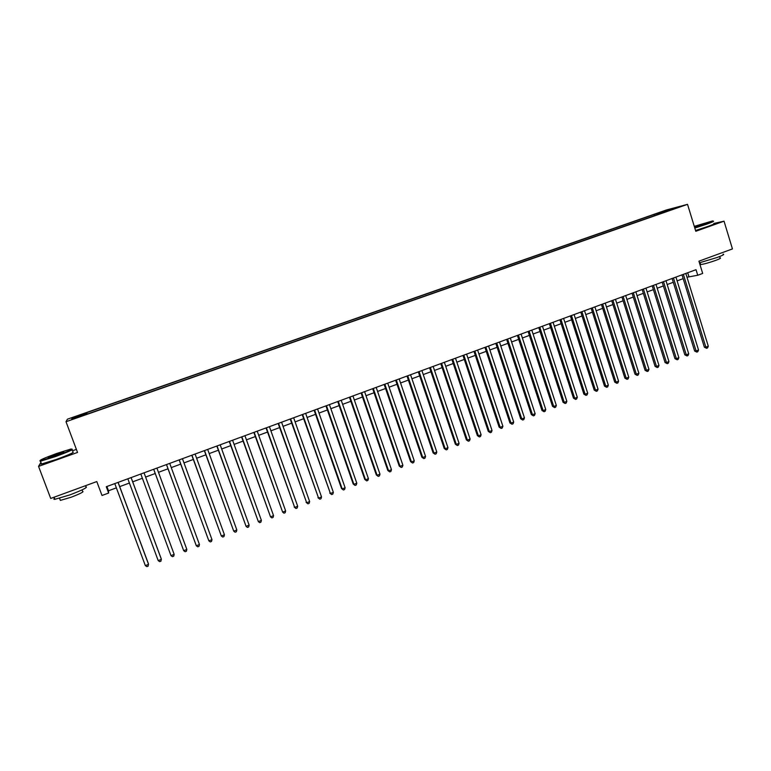 <?xml version="1.0" encoding="UTF-8"?>
<svg xmlns="http://www.w3.org/2000/svg" width="771" height="771" viewBox="0 0 771 771"><rect width="100%" height="100%" fill="white"/><g stroke="black" fill="none" stroke-linecap="round" stroke-linejoin="round"><path stroke-width="1.16" d="M76.859 417.776L80.965 416.099L76.859 417.776M76.387 449.387L72.32 450.842M666.414 209.972L67.424 419.183L66.007 421.718L687.53 204.344L666.414 209.972M40.902 462.349L38.55 466.388L50.713 498.442L96.799 481.567L102.013 495.483L108.644 493.026L108.489 490.77L116.373 487.86M687.53 204.344L695.789 231.281L724.036 221.181L713.753 223.484M724.036 221.181L732.45 248.917L698.921 261.186L702.68 273.435L697.745 275.257L696.03 269.686L106.282 486.723L108.644 493.026M675.541 208.103L680.735 206.474L675.618 208.363M86.506 414.326L666.24 211.591M86.362 413.988L71.77 419.087L72.262 418.084L86.709 412.658L654.001 214.483L677.198 207.418L666.308 211.235M38.55 466.388L77.534 452.442L66.007 421.718M686.99 277.223L697.745 275.257M119.707 486.626L129.412 483.041M132.689 481.836L142.375 478.261M145.613 477.066L155.231 473.51M158.479 472.315L168.001 468.797M171.268 467.592L180.703 464.113M183.98 462.899L193.328 459.449M196.624 458.234L205.876 454.823M209.182 453.599L218.347 450.216M221.672 448.992L230.751 445.638M234.095 444.404L243.077 441.089M246.431 439.846L255.326 436.569M258.709 435.316L267.518 432.068M270.91 430.816L279.622 427.597M283.034 426.334L291.669 423.154M295.091 421.891L303.649 418.73M307.08 417.458L315.551 414.335M319.001 413.063L327.386 409.97M330.855 408.688L339.153 405.623M342.632 404.341L350.853 401.305M354.352 400.014L362.495 397.007M365.994 395.716L374.06 392.738M377.578 391.437L385.567 388.497M389.095 387.187L396.998 384.266M400.544 382.965L408.379 380.074M411.936 378.754L419.684 375.901M423.26 374.581L430.931 371.747M434.516 370.427L442.12 367.613M445.715 366.292L453.242 363.507M456.846 362.177L464.296 359.431M467.92 358.091L475.302 355.373M478.926 354.024L486.241 351.335M489.884 349.986L497.112 347.316M500.774 345.967L507.935 343.326M511.597 341.967L518.69 339.356M522.372 337.997L529.388 335.404M533.079 334.036L540.037 331.472M543.728 330.104L550.619 327.569M554.33 326.2L561.143 323.675M564.864 322.307L571.619 319.811M575.349 318.442L582.028 315.975M585.767 314.587L592.388 312.149M596.137 310.761L602.691 308.342M606.449 306.954L612.935 304.564M616.704 303.167L623.132 300.796M626.91 299.408L633.27 297.057M637.058 295.659L643.351 293.337M647.148 291.93L653.384 289.636M657.191 288.229L663.368 285.945M667.175 284.538L673.295 282.282M677.111 280.875L683.164 278.639M687.713 272.751L688.879 276.529M106.899 486.491L108.489 490.77M658.569 214.28L657.817 213.471M654.386 215.735L654.001 214.483M87.229 414.075L86.709 412.658M86.603 413.073L86.978 414.162M668.534 210.454L668.582 209.712M72.262 418.084L73.255 418.566M681.998 274.852L704.366 347.201L705.86 347.162L683.357 274.351M708.298 346.218L707.556 347.923L706.583 348.309L705.86 347.162L708.298 346.218L685.824 273.445M706.583 348.309L704.366 347.201M694.69 227.715L706.641 223.802C712.51 221.672 714.409 220.737 712.337 221.007L694.276 226.346M713.05 221.181C714.678 221.055 712.635 222.029 706.92 224.101L694.796 228.062M694.401 226.77L706.101 223.195L694.565 227.281M705.398 223.706L694.507 227.117M723.102 254.179C724.788 254.257 722.793 255.355 717.117 257.495L699.413 262.805M719.622 256.531L720.066 257.967C721.28 258.034 719.844 258.834 715.748 260.376C708.915 262.776 703.875 264.164 700.646 264.559L700.502 264.077M713.792 223.59C715.421 223.484 713.377 224.457 707.662 226.539L695.548 230.5M55.387 456.143C68.783 451.189 73.939 448.828 70.826 449.059L56.62 453.502C44.246 458.041 38.829 460.451 40.391 460.74L55.387 456.143M72.069 449.175C73.679 449.445 68.166 451.902 55.512 456.557L40.477 461.222L39.909 460.769M55.705 455.468L48.563 457.704C47.05 457.801 49.633 456.615 56.322 454.148L63.771 451.864L55.705 455.468M63.318 452.423L48.843 457.646M85.783 486.684C88.357 487.089 83.085 489.816 69.978 494.866L54.914 499.309C53.623 499.415 53.498 499.088 54.548 498.326M82.044 489.903L82.555 491.281C84.405 491.599 80.618 493.575 71.192 497.218L60.36 500.398L60.08 499.675M72.734 451.96C75.182 451.999 69.795 454.466 56.572 459.362L41.528 464.007C40.265 464.209 40.188 463.988 41.277 463.332M672.11 278.495L694.613 350.998L696.088 350.969L673.459 277.994M698.536 350.015L697.803 351.73L696.82 352.116L696.088 350.969L698.536 350.015L675.936 277.088M696.82 352.116L694.613 350.998M662.183 282.147L684.812 354.814L686.267 354.805L663.503 281.656M688.725 353.841L687.992 355.556L687.009 355.942L686.267 354.805L688.725 353.841L665.999 280.74M687.009 355.942L684.812 354.814M652.199 285.819L674.953 358.65L676.389 358.65L653.49 285.347M678.865 357.686L678.133 359.402L677.15 359.787L676.389 358.65L678.865 357.686L656.005 284.422M677.15 359.787L674.953 358.65M642.156 289.51L665.045 362.515L666.462 362.515L643.438 289.048M668.949 361.551L668.226 363.266L667.233 363.661L666.462 362.515L668.949 361.551L645.953 288.113M667.233 363.661L665.045 362.515M632.066 293.231L655.09 366.389L656.487 366.408L633.319 292.768M658.983 365.435L658.261 367.16L657.268 367.545L656.487 366.408L658.983 365.435L635.853 291.833M657.268 367.545L655.09 366.389M621.918 296.96L645.076 370.292L646.455 370.321L623.151 296.507M648.96 369.338L648.247 371.063L647.245 371.458L646.455 370.321L648.96 369.338L625.695 295.572M647.245 371.458L645.076 370.292M611.721 300.719L635.015 374.214L636.364 374.243L612.926 300.276M638.889 373.26L638.186 374.995L637.174 375.381L636.364 374.243L638.889 373.26L615.489 299.331M637.174 375.381L635.015 374.214M601.467 304.487L624.895 378.156L626.225 378.204L602.652 304.053M628.76 377.212L628.057 378.937L627.045 379.332L626.225 378.204L628.76 377.212L605.225 303.109M627.045 379.332L624.895 378.156M591.155 308.284L614.718 382.117L616.029 382.175L592.321 307.86M618.583 381.182L617.889 382.908L616.867 383.303L616.029 382.175L618.583 381.182L594.904 306.906M616.867 383.303L614.718 382.117M580.785 312.101L604.493 386.107L605.784 386.165L581.932 311.677M608.348 385.163L607.654 386.897L606.632 387.302L605.784 386.165L608.348 385.163L584.534 310.723M606.632 387.302L604.493 386.107M570.367 315.937L594.21 390.107L595.472 390.184L571.484 315.522M598.055 389.182L597.371 390.916L596.34 391.311L595.472 390.184L598.055 389.182L574.096 314.558M596.34 391.311L594.21 390.107M559.891 319.792L583.878 394.135L585.112 394.222L560.98 319.387M587.714 393.21L587.03 394.945L585.989 395.35L585.112 394.222L587.714 393.21L563.611 318.423M585.989 395.35L583.878 394.135M549.357 323.666L573.489 398.183L574.703 398.279L550.427 323.271M577.306 397.267L576.631 399.002L575.59 399.407L574.703 398.279L577.306 397.267L553.067 322.297M575.59 399.407L573.489 398.183M538.765 327.559L563.032 402.25L564.227 402.366L539.806 327.183M566.849 401.334L566.184 403.079L565.133 403.484L564.227 402.366L566.849 401.334L542.466 326.2M565.133 403.484L563.032 402.25M528.116 331.482L552.528 406.346L553.703 406.462L529.128 331.106M556.334 405.44L555.669 407.175L554.619 407.589L553.703 406.462L556.334 405.44L531.807 330.123M554.619 407.589L552.528 406.346M517.408 335.424L541.965 410.461L543.112 410.586L518.401 335.057M545.762 409.555L545.107 411.3L544.047 411.714L543.112 410.586L545.762 409.555L521.09 334.074M544.047 411.714L541.965 410.461M506.643 339.385L531.354 414.596L532.472 414.74L507.607 339.028M535.132 413.699L534.486 415.444L533.416 415.858L532.472 414.74L535.132 413.699L510.306 338.035M533.416 415.858L531.354 414.596M495.811 343.374L520.676 418.759L521.765 418.913L496.755 343.028M524.444 417.863L523.798 419.607L522.728 420.031L521.765 418.913L524.444 417.863L499.473 342.025M522.728 420.031L520.676 418.759M484.93 347.374L509.939 422.942L511.009 423.106L485.836 347.037M513.698 422.055L513.062 423.799L511.983 424.223L511.009 423.106L513.698 422.055L488.573 346.034M511.983 424.223L509.939 422.942M473.982 351.403L499.136 427.144L500.186 427.317L474.869 351.075M502.894 426.267L502.258 428.011L501.179 428.435L500.186 427.317L502.894 426.267L477.615 350.063M501.179 428.435L499.136 427.144M462.976 355.45L488.284 431.375L489.306 431.558L463.834 355.142M492.033 430.497L491.397 432.252L490.308 432.676L489.306 431.558L492.033 430.497L466.6 354.12M490.308 432.676L488.284 431.375M451.902 359.527L477.374 435.625L478.367 435.827L452.741 359.219M481.104 434.757L480.478 436.511L479.389 436.935L478.367 435.827L481.104 434.757L455.516 358.197M479.389 436.935L477.374 435.625M440.771 363.623L466.397 439.904L467.361 440.116L441.581 363.324M470.117 439.036L469.5 440.79L468.402 441.224L467.361 440.116L470.117 439.036L444.375 362.303M468.402 441.224L466.397 439.904M429.582 367.738L455.362 444.202L456.297 444.424L430.363 367.459M459.073 443.344L458.456 445.098L457.348 445.532L456.297 444.424L459.073 443.344L433.167 366.427M457.348 445.532L455.362 444.202M418.325 371.882L444.26 448.529L445.175 448.761L419.077 371.612M447.961 447.672L447.353 449.435L446.245 449.869L445.175 448.761L447.961 447.672L421.901 370.572M446.245 449.869L444.26 448.529M407.011 376.046L433.1 452.876L433.986 453.117L407.734 375.785M436.791 452.028L436.193 453.791L435.075 454.225L433.986 453.117L436.791 452.028L410.567 374.735M435.075 454.225L433.1 452.876M395.629 380.238L421.882 457.251L422.739 457.502L396.313 379.987M425.553 456.403L424.966 458.167L423.838 458.61L422.739 457.502L425.553 456.403L399.176 378.937M423.838 458.61L421.882 457.251M384.18 384.45L410.596 461.646L411.425 461.916L384.845 384.209M414.258 460.807L413.67 462.571L412.543 463.014L411.425 461.916L414.258 460.807L387.717 383.148M412.543 463.014L410.596 461.646M372.672 388.69L399.243 466.07L400.043 466.349L373.299 388.459M402.896 465.241L402.317 467.004L401.18 467.448L400.043 466.349L402.896 465.241L376.19 387.389M401.18 467.448L399.243 466.07M361.088 392.95L387.832 470.512L388.603 470.811L361.695 392.728M391.475 469.693L390.897 471.457L389.76 471.9L388.603 470.811L391.475 469.693L364.596 391.658M389.76 471.9L387.832 470.512M349.446 397.229L376.354 474.984L377.096 475.293L350.015 397.026M379.978 474.165L379.419 475.938L378.262 476.382L377.096 475.293L379.978 474.165L352.945 395.947M378.262 476.382L376.354 474.984M337.737 401.546L364.808 479.475L365.521 479.803L338.276 401.344M368.422 478.675L367.873 480.439L366.707 480.892L365.521 479.803L368.422 478.675L341.216 400.265M366.707 480.892L364.808 479.475M325.96 405.874L353.205 484.005L353.889 484.333L326.47 405.691M356.8 483.195L356.25 484.969L355.094 485.431L353.889 484.333L356.8 483.195L329.429 404.602M355.094 485.431L353.205 484.005M314.115 410.239L341.524 488.554L342.179 488.901L314.597 410.056M345.119 487.754L344.57 489.527L343.403 489.99L342.179 488.901L345.119 487.754L317.565 408.967M343.403 489.99L341.524 488.554M302.203 414.625L330.412 493.488L302.646 414.461M333.361 492.341L332.821 494.115L331.646 494.568L330.412 493.488L333.361 492.341L305.644 413.352M331.646 494.568L329.786 493.122M290.214 419.029L318.568 498.105L290.628 418.875M321.536 496.948L321.006 498.721L319.82 499.184L318.568 498.105L321.536 496.948L293.645 417.766M319.82 499.184L317.97 497.729M278.167 423.462L306.665 502.74L278.543 423.327M309.643 501.584L309.123 503.357L307.937 503.82L306.665 502.74L309.643 501.584L281.579 422.209M307.937 503.82L306.097 502.355M266.043 427.924L294.686 507.414L266.39 427.799M297.683 506.239L297.172 508.022L295.977 508.484L294.686 507.414L297.683 506.239L269.436 426.681M295.977 508.484L294.146 507.01M253.852 432.415L282.639 512.108L254.16 432.3M285.655 510.932L285.154 512.715L283.95 513.178L282.639 512.108L285.655 510.932L257.225 431.172M241.583 436.926L270.515 516.83L241.863 436.82M273.551 515.645L273.059 517.428L271.845 517.9L270.515 516.83L273.551 515.645L244.947 435.692M229.247 441.465L258.333 521.582L229.498 441.378M261.388 520.386L260.897 522.169L259.673 522.651L258.333 521.582L261.388 520.386L232.591 440.231M216.834 446.033L246.074 526.352L217.046 445.956M249.139 525.157L248.667 526.95L247.433 527.422L246.074 526.352L249.139 525.157L220.169 444.809M204.354 450.63L233.738 531.161L204.527 450.563M236.832 529.956L236.36 531.749L235.126 532.231L233.738 531.161L236.832 529.956L207.669 449.406M191.796 455.247L221.335 535.999L191.94 455.198M224.438 534.785L223.976 536.577L222.742 537.059L221.335 535.999L224.438 534.785L195.092 454.032M179.161 459.901L208.854 540.857L179.267 459.863M211.986 539.642L211.524 541.435L210.281 541.917L208.854 540.857L211.986 539.642L182.448 458.687M166.459 464.576L196.306 545.752L166.526 464.547M199.448 544.528L199.005 546.321L197.742 546.812L196.306 545.752L199.448 544.528L169.716 463.371M153.67 469.279L183.681 550.667L153.708 469.269M186.842 549.444L186.399 551.236L185.136 551.728L183.681 550.667L186.842 549.444L156.918 468.084M144.042 472.825L174.159 554.378L170.979 555.621L140.814 474.011M174.159 554.378L173.726 556.18L172.453 556.672L170.979 555.621M131.089 477.586L161.399 559.351L158.2 560.604L127.832 478.791M131.118 477.577L161.226 558.792L160.975 561.153L159.703 561.654L158.2 560.604M118.05 482.386L148.562 564.353L145.343 565.615L114.783 483.59M118.117 482.367L148.427 563.774L148.148 566.155L146.866 566.656L145.343 565.615M700.068 262.66L700.646 264.559M41.528 464.007L40.477 461.222M59.56 498.288L60.36 500.398M54.914 499.309L54.115 497.189M40.391 460.74L40.15 461.27"/></g></svg>
